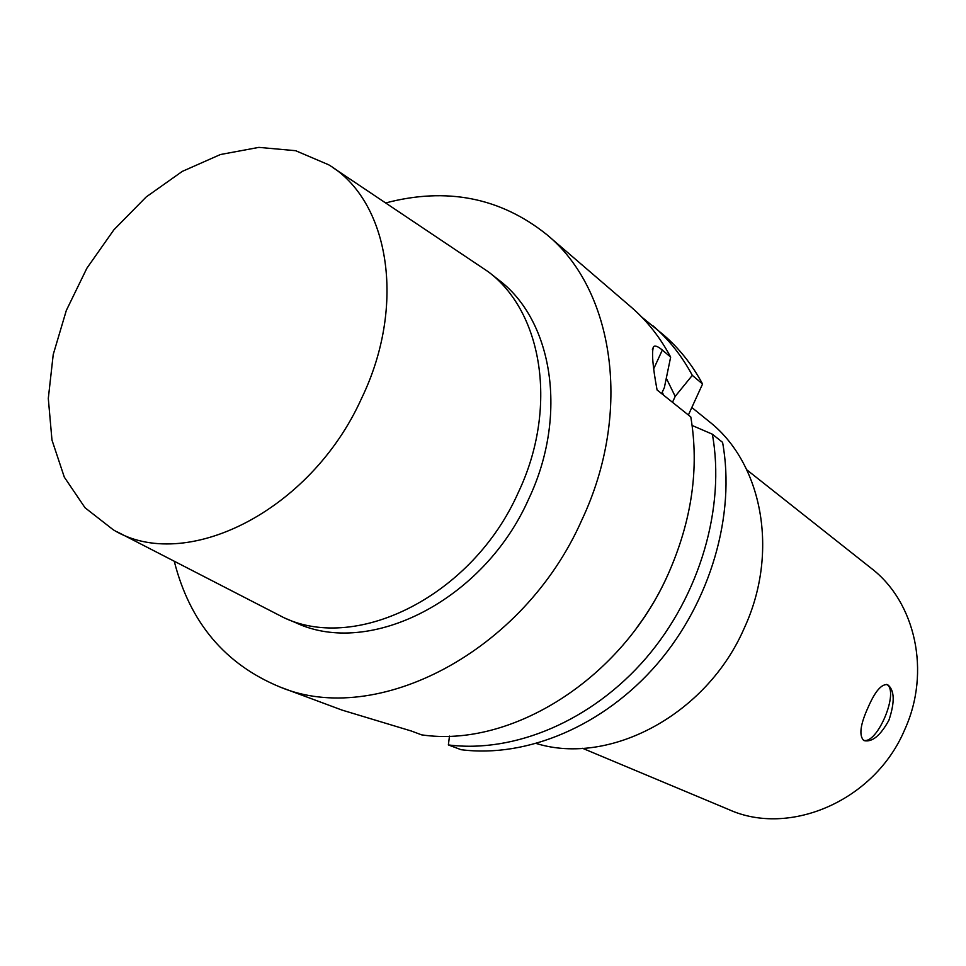 <?xml version="1.0" encoding="UTF-8"?>
<svg xmlns="http://www.w3.org/2000/svg" width="966" height="966" viewBox="0 0 966 966"><rect width="100%" height="100%" fill="white"/><g stroke="black" fill="none" stroke-linecap="round" stroke-linejoin="round"><path stroke-width="1.45" d="M712.353 434.193C725.514 507.114 700.084 595.165 646.097 658.039C591.989 720.853 514.467 753.359 448.369 744.931L461.072 749.701C526.76 758.141 603.641 726.07 657.218 663.956C710.674 601.782 735.754 514.649 722.58 442.368L712.353 434.193L692.127 425.475M385.772 202.908C446.751 186.957 500.46 197.547 546.889 234.69C613.905 289.462 632.863 411.745 581.918 519.829C523.584 652.34 376.45 727.555 280.019 687.019L342 710.082L411.468 731.057L421.574 734.848C510.954 748.252 621.911 679.219 668.255 573.949C691.837 520.541 699.36 468.208 690.799 416.95L657.073 389.962C652.593 365.909 651.458 351.443 653.668 346.565C655.274 345.357 658.16 346.528 662.326 350.066L670.658 357.094L664.354 387.62L661.613 393.597M672.493 402.303L675.198 396.386L692.308 375.351L702.572 384.009L688.384 415.018M641.69 317.005L663.57 334.948C679.195 348.376 692.199 364.725 702.572 384.009M653.113 325.953C668.822 339.452 681.887 355.923 692.308 375.351M667.711 575.144C659.283 593.981 648.862 611.647 636.449 628.129M449.48 736.104L448.369 744.931M888.937 720.165C880.485 735.561 872.213 742.395 864.123 740.644L863.689 740.427C858.846 735.44 860.332 724.403 868.132 707.329C875.099 691.258 881.596 683.699 887.621 684.689C894.576 690.05 895.011 701.871 888.937 720.165M863.435 740.27C877.297 744.943 899.708 691.076 886.691 684.399M666.323 378.261L675.198 396.386M546.889 234.69L631.052 307.007C646.942 320.664 660.14 337.351 670.658 357.094M662.241 392.22L663.69 395.263M361.562 398.403C310.533 511.895 184.578 573.55 113.288 529.815L85.02 507.742L64.324 477.18L51.971 440.049L48.3 398.451L53.227 354.534L66.328 310.436L86.892 268.198L113.916 229.775L146.192 196.967L182.248 171.417L220.429 154.524L258.9 147.375L295.656 150.708L328.645 164.775C388.936 200.469 406.94 304.604 361.562 398.403M332.654 167.444L488.313 271.784C542.735 312.392 558.312 408.292 518.307 492.467C472.942 595.032 357.939 652.63 284.161 617.817L117.562 532.037M488.313 271.784L498.504 279.79C552.709 320.253 568.358 415.465 528.74 498.903C483.833 600.55 369.604 657.52 296.103 622.865L284.161 617.817M280.019 687.019C225.066 664.342 189.819 622.466 174.291 561.379M691.825 407.495L708.827 421.273C762.186 462.678 779.61 552.081 744.182 628.298C706.738 714.768 609.703 765.99 536.48 743.554M746.827 469.85L871.115 568.189C915.382 601.89 931.212 671.841 904.635 729.849C874.846 800.621 789.596 837.22 728.738 809.532L582.546 748.3M662.326 350.066L653.885 368.42M653.668 346.565L652.4 349.33"/></g></svg>
